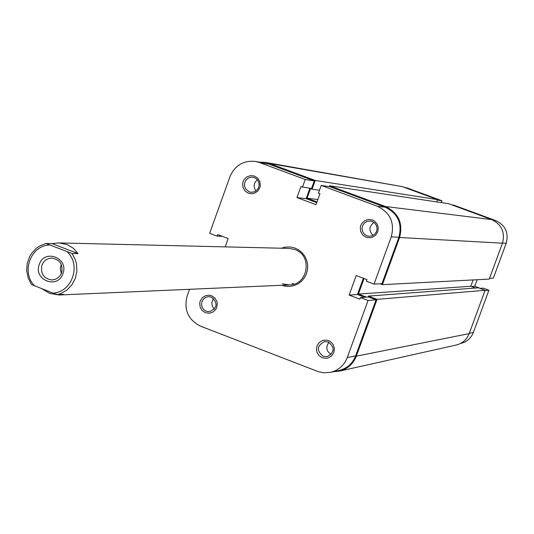 <?xml version="1.0" encoding="UTF-8"?>
<svg xmlns="http://www.w3.org/2000/svg" width="534" height="534" viewBox="0 0 534 534"><rect width="100%" height="100%" fill="white"/><g stroke="black" fill="none" stroke-linecap="round" stroke-linejoin="round"><path stroke-width="0.8" d="M259.644 162.162L265.491 162.416L269.483 163.497L315.214 180.452L312.05 189.196L310.534 188.636L307.077 198.214L317.87 199.516M265.491 162.416L402.309 186.633L269.483 163.497M402.309 186.633L437.573 199.636L315.214 180.452M319.479 190.231L312.05 189.196M437.573 199.636L436.739 201.919M317.002 201.912L307.077 198.214M491.654 219.574L385.508 206.518C398.551 212.912 403.243 223.245 399.586 237.51L382.391 284.662L489.257 279.088L502.467 243.184C505.277 232.323 501.673 224.454 491.654 219.574L448.627 203.708L329.565 185.772L329.258 186.626M385.508 206.518L329.565 185.772M382.391 284.662L380.075 283.788M475.507 288.026L470.801 286.264L358.394 294.06L364.054 278.514M470.801 286.264L473.131 279.929M366.451 297.118L358.394 294.06M469.199 333.603L356.311 356.185C353.154 364.081 347.521 369.074 339.404 371.15L456.183 345.037C462.431 343.442 466.769 339.631 469.199 333.603L485.132 290.282L478.504 287.799L368.407 296.09L368.08 296.991M485.132 290.282L377.031 299.36L368.407 296.09M356.311 356.185L377.031 299.36M339.404 371.15L333.496 371.691M62.919 273.608C57.852 289.668 33.115 280.063 39.289 264.477C44.302 248.43 69.1 257.969 62.919 273.608M41.926 265.231C40.384 273.795 43.748 278.708 52.018 279.976L55.503 279.262L57.859 277.947L60.362 275.31L61.597 272.841C63.159 264.423 59.895 259.504 51.798 258.089C47.079 258.329 43.788 260.705 41.926 265.231M61.243 264.357L60.295 268.756L61.33 273.521M45.977 243.477L52.078 243.611L58.767 242.923L66.997 244.525L73.271 248.17L78.017 253.583L72.11 253.523L75.448 260.038L76.429 263.596L76.909 270.965L75.407 278.174L72.043 284.669L67.084 289.922L60.923 293.526L57.538 294.614L52.839 293.073L31.473 284.488L28.155 277.994L26.7 270.798L27.207 263.462L29.65 256.567L31.533 253.45L36.466 248.197L39.416 246.161L45.977 243.477L72.11 253.523M42.179 288.927L49.689 293.373L59.207 295.002L63.553 294.354L57.538 294.614M52.839 293.073C71.83 292.519 81.488 265.338 67.411 251.961M49.348 245.013C30.385 245.673 20.846 272.714 34.817 286.07M52.078 243.611L78.017 253.583M328.55 340.605L330.352 341.54L333.136 344.497L334.391 348.388L333.87 352.433L331.681 355.838L328.25 357.92L326.281 358.327L322.309 357.767L318.965 355.504L316.896 351.999L316.482 349.99L317.002 345.945L319.185 342.548L322.609 340.458L326.594 340.098L328.55 340.605M323.137 356.278L327.155 356.645C334.638 352.4 335.032 347.514 328.33 341.987L324.532 341.586C316.856 345.718 316.388 350.618 323.137 356.278M211.544 295.709L214.828 297.932L216.864 301.403L217.271 303.399L216.757 307.404L215.869 309.219L213.046 312.016L209.315 313.271L205.423 312.73L202.139 310.508L200.11 307.037L199.743 303.018L200.217 301.043L202.359 297.665L205.717 295.589L209.622 295.215L211.544 295.709M206.304 311.282L209.455 311.736C217.498 307.931 218.146 303.052 211.397 297.111L208.42 296.644L205.67 297.371L203.394 299.12L201.932 301.63L201.512 304.527L202.192 307.37L203.875 309.74L206.304 311.282M372.418 219.975L374.234 220.896L377.037 223.833L378.299 227.724L377.778 231.796L375.569 235.234L372.118 237.356L370.129 237.784L366.13 237.263L362.76 235.027L360.677 231.529L360.296 227.451L360.784 225.455L361.692 223.606L364.589 220.756L368.42 219.454L372.418 219.975M366.931 235.834L369.134 236.295L372.145 235.834L374.734 234.199L376.483 231.663L377.097 228.632L376.49 225.602L374.755 223.065L372.165 221.436L370.222 221.003L367.165 221.37L364.502 222.958L362.686 225.482L362.005 228.539L362.586 231.602L364.321 234.179L366.931 235.834M254.544 176.087L257.855 178.283L259.904 181.747L260.278 185.785L259.798 187.774L257.635 191.185L254.251 193.308L252.302 193.735L248.383 193.235L245.073 191.032L243.03 187.574L242.656 183.542L243.137 181.553L244.025 179.724L246.868 176.887L250.62 175.593L254.544 176.087M249.238 191.846L250.913 192.253L253.95 191.96L256.627 190.438L258.483 187.941L259.204 184.891L258.663 181.807L256.954 179.217L254.371 177.568L251.347 177.134L248.377 178.002L246.007 180.031L244.639 182.868L244.512 186.026L245.647 188.956L249.238 191.846M281.325 248.217L285.183 247.129L290.182 246.948L295.055 248.083L298.933 250.072L302.277 252.896L304.927 256.413L306.75 260.438L307.644 264.784L307.577 269.223L306.543 273.528L304.594 277.493L301.837 280.917L298.406 283.627L294.468 285.483L290.229 286.398L285.904 286.331L281.692 285.276M282.459 283.808L289.455 284.936C308.245 285.056 312.797 255.292 294.855 249.525L289.088 248.397L58.767 242.923M292.038 283.414L294.174 284.068M374.047 284.088L391.268 236.829C394.866 222.758 390.247 212.579 377.398 206.271L321.214 185.431L329.999 186.733L385.254 207.225C397.883 213.42 402.429 223.432 398.891 237.25L381.957 283.688L374.047 284.088L366.397 281.198L366.971 279.616L356.225 275.557L349.116 295.088L359.856 299.16L360.43 297.585L368.073 300.482L376.083 299.801L355.617 355.918C352.553 363.581 347.087 368.42 339.203 370.422L330.573 372.338C338.583 370.302 344.15 365.383 347.26 357.58L368.073 300.482M225.168 246.882L228.158 238.544L217.658 234.573L217.098 236.135L209.642 233.318L229.974 176.647C234.953 165.346 243.457 160.273 255.472 161.435L269.229 164.198L314.266 180.899L311.516 188.515L300.882 186.666L296.944 197.567L316.008 204.676L319.953 193.762L318.411 193.188L321.214 185.431M373.066 235.414C368.573 230.748 368.881 226.416 373.994 222.424M331.113 354.489C326.267 351.138 325.553 347.067 328.984 342.274M214.434 309.139C211.337 305.802 211.097 302.264 213.707 298.533M255.953 190.972C253.143 186.793 253.637 183.049 257.435 179.738M309.88 188.288L306.129 198.661L316.749 202.62M363.36 278.254L357.44 294.508L364.689 297.251M360.43 297.585L368.567 296.957L376.083 299.801M330.573 372.338L323.911 372.819L318.284 371.664L200.584 326.187C188.135 319.866 183.656 309.807 187.147 296.023L189.557 289.301M314.266 180.899L305.214 179.491L302.418 187.24M305.214 179.491L259.431 162.503L255.472 161.435M357.44 294.508L349.116 295.088M222.364 236.355L217.098 236.135M306.129 198.661L296.944 197.567M403.764 187.174L407.656 188.128L441.952 200.771L437.413 200.063M489.538 278.321L493.369 278.127L506.212 243.224L502.527 243.017M441.278 202.6L441.952 200.771M451.737 204.856L453.913 205.183L495.872 220.649C505.458 225.315 508.902 232.837 506.212 243.224M480.266 288.333L474.759 286.271L477.169 279.716M469.319 333.269L473.371 332.462L488.91 290.242L483.203 288.106L479.979 288.353M473.371 332.462C471.041 338.236 466.883 341.88 460.895 343.402L460.428 343.509M488.91 290.242L485.032 290.569M471.442 286.504L474.759 286.271M502.467 243.184L399.586 237.51M377.398 206.271L385.254 207.225M347.26 357.58L355.617 355.918M269.229 164.198L259.431 162.503M398.891 237.25L391.268 236.829M407.656 188.128L405.219 187.708M493.469 220.355L495.872 220.649M59.207 295.002L289.455 284.936"/></g></svg>

